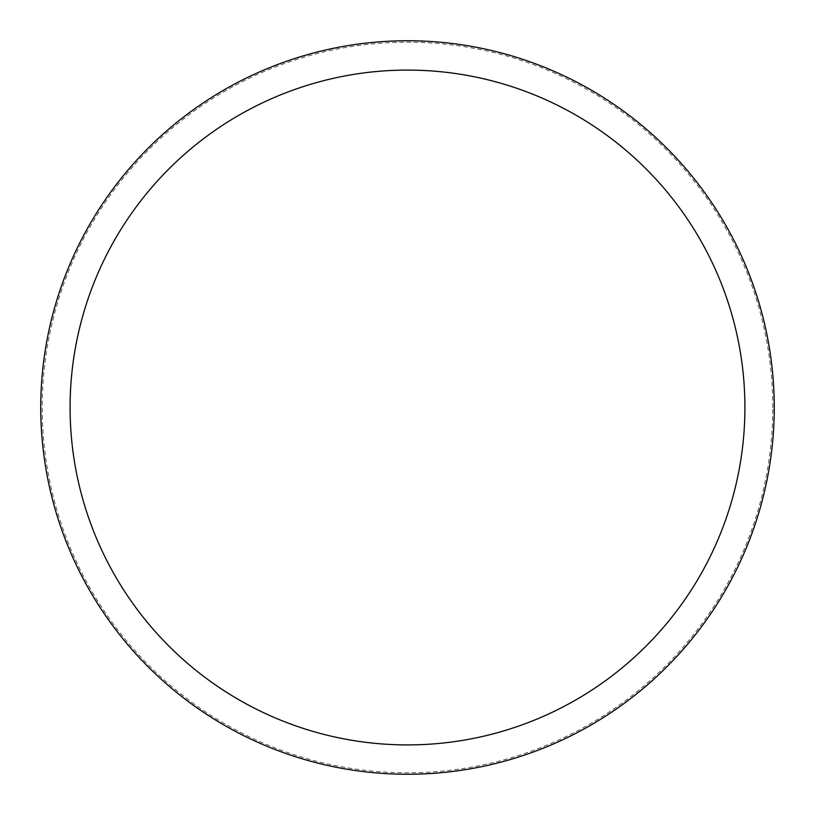 <?xml version="1.0" encoding="UTF-8"?>
<svg xmlns="http://www.w3.org/2000/svg" width="815" height="815" viewBox="0 0 815 815"><rect width="100%" height="100%" fill="white"/><g stroke="black" fill="none" stroke-linecap="round" stroke-linejoin="round"><path stroke-width="0.61" stroke-dasharray="4.08 3.06" d="M774.25 407.5A366.75 366.75 0 0 0 407.5 40.75A366.75 366.75 0 0 0 40.75 407.5A366.75 366.75 0 0 0 407.5 774.25A366.75 366.75 0 0 0 774.25 407.5A366.75 366.75 0 0 0 407.5 40.75A366.75 366.75 0 0 0 40.75 407.5A366.75 366.75 0 0 0 407.5 774.25A366.75 366.75 0 0 0 774.25 407.5A366.75 366.75 0 0 0 407.5 40.75A366.75 366.75 0 0 0 40.75 407.5A366.75 366.75 0 0 0 407.5 774.25A366.75 366.75 0 0 0 774.25 407.5M772.783 407.5A365.283 365.283 0 0 0 407.5 42.217A365.283 365.283 0 0 0 42.217 407.5A365.283 365.283 0 0 0 407.5 772.783A365.283 365.283 0 0 0 772.783 407.5"/><path stroke-width="1.22" d="M774.25 407.5A366.75 366.75 0 0 0 407.5 40.75A366.75 366.75 0 0 0 40.75 407.5A366.75 366.75 0 0 0 407.5 774.25A366.75 366.75 0 0 0 774.25 407.5M744.91 407.5A337.41 337.41 0 0 0 407.5 70.09A337.41 337.41 0 0 0 70.09 407.5A337.41 337.41 0 0 0 407.5 744.91A337.41 337.41 0 0 0 744.91 407.5"/></g></svg>
